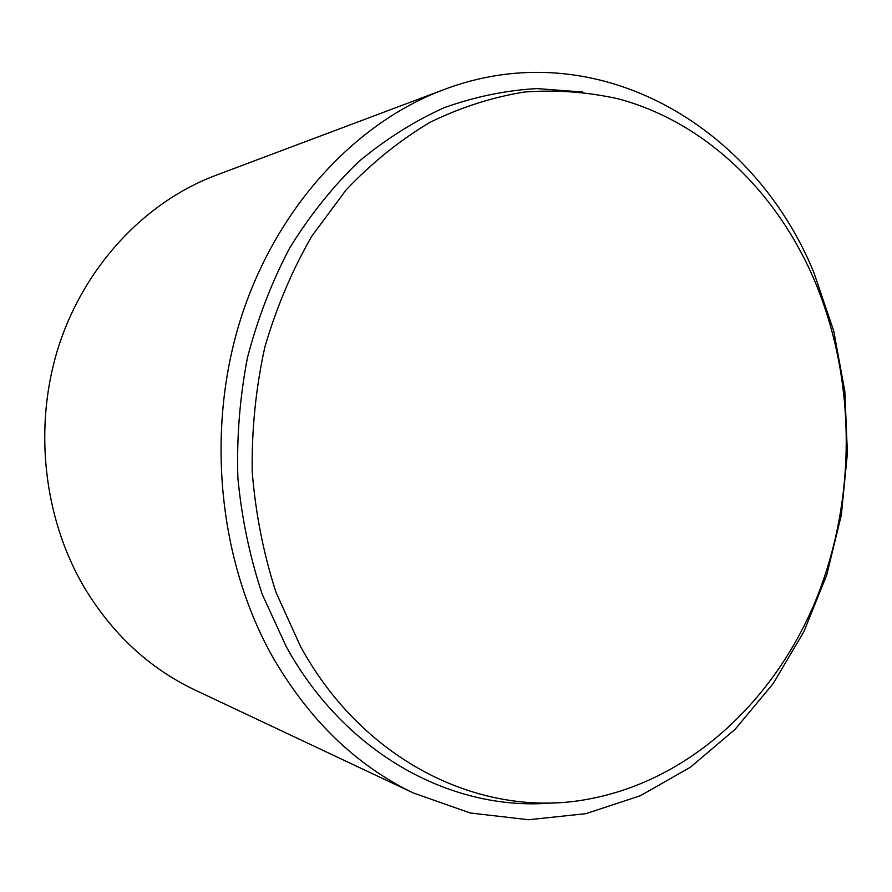 <?xml version="1.0" encoding="UTF-8"?>
<svg xmlns="http://www.w3.org/2000/svg" width="892" height="892" viewBox="0 0 892 892"><rect width="100%" height="100%" fill="white"/><g stroke="black" fill="none" stroke-linecap="round" stroke-linejoin="round"><path stroke-width="1.34" d="M196.285 690.62L193.374 689.248C148.473 667.539 112.035 633.498 84.082 587.114C43.028 517.092 33.149 425.127 58.995 345.304C85.141 265.537 144.772 202.629 214.203 175.947L217.213 174.821M272.328 656.345C218.707 560.533 205.729 431.695 240.126 320.741C274.848 209.81 353.243 124.356 441.718 90.426C595.823 30.674 754.61 126.14 814.062 273.097L833.686 330.865L844.847 391.443L847.4 453.303L841.334 514.963L826.761 574.883L803.926 631.592L773.208 683.551L735.175 729.232L690.564 767.12L640.378 795.731L585.866 813.671L528.566 819.737L470.318 813.002L413.208 792.921C355.852 765.269 308.888 719.744 272.328 656.345M554.01 802.755C454.641 812.445 346.23 755.736 286.187 646.544L262.27 594.373C249.849 557.087 241.721 518.319 237.885 478.045C236.614 437.459 239.803 397.33 247.463 357.647C257.587 318.79 271.659 282.251 289.677 248.021C309.691 215.585 332.593 186.874 358.394 161.898C385.467 139.33 414.1 121.245 444.294 107.653C474.979 96.704 505.875 90.348 537.006 88.587L582.844 92.032M300.448 646.321L275.974 592.243C263.441 553.519 255.525 513.268 252.202 471.489C251.644 429.442 255.848 388.042 264.801 347.289C276.364 307.539 292.052 270.477 311.854 236.101L346.174 189.862C371.975 162.712 399.939 140.2 430.044 122.316C460.919 107.252 492.44 97.15 524.596 92.01C556.697 89.668 588.096 91.999 618.792 98.979C706.196 122.55 777.411 192.839 814.697 280.947C856.554 380.483 856.654 500.156 815.533 600.907C773.899 701.101 690.508 779.441 590.404 798.741C485.504 819.781 364.984 764.5 300.448 646.321M214.203 175.947L441.718 90.426M193.374 689.248L413.208 792.921"/></g></svg>

